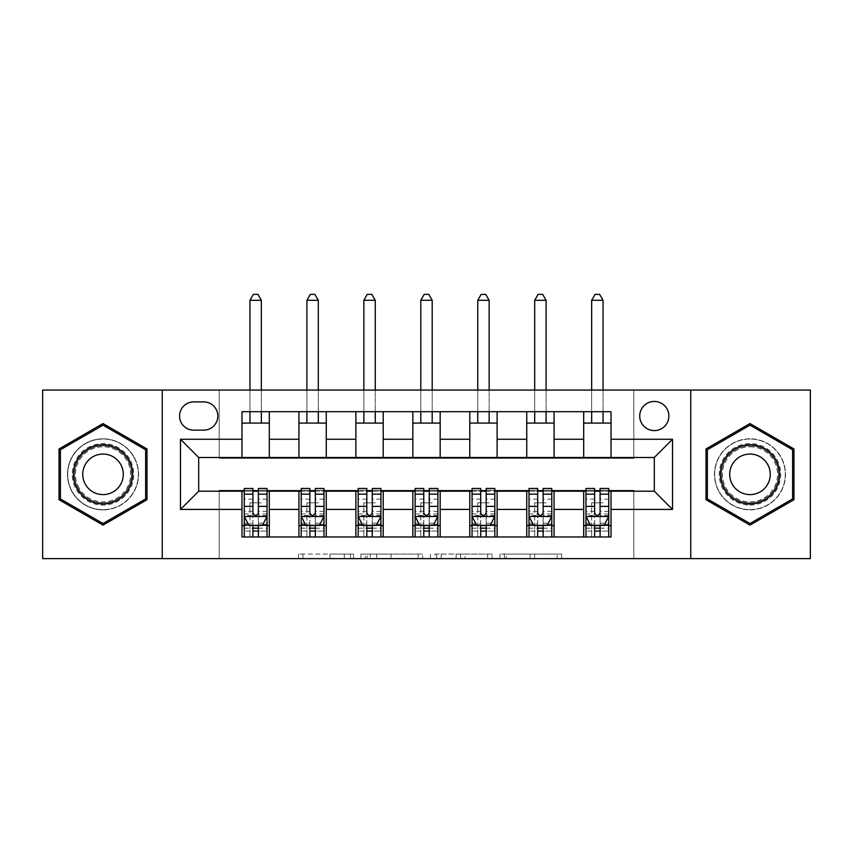 <?xml version="1.0" encoding="UTF-8"?>
<svg xmlns="http://www.w3.org/2000/svg" width="853" height="853" viewBox="0 0 853 853"><rect width="100%" height="100%" fill="white"/><g stroke="black" fill="none" stroke-linecap="round" stroke-linejoin="round"><path stroke-width="0.64" stroke-dasharray="4.26 3.2" d="M353.6 558.63L302.954 558.63L353.6 558.63L353.6 554.066L330.015 554.066L330.015 558.63L330.015 554.066L353.6 554.066L353.6 558.63L353.6 554.066L330.015 554.066L330.015 558.63L330.015 554.066L353.6 554.066L302.954 554.066L353.6 554.066M749.979 438.805A35.538 35.538 0 0 0 714.441 474.343A35.538 35.538 0 0 0 749.979 509.881A35.538 35.538 0 0 0 785.517 474.343A35.538 35.538 0 0 0 749.979 438.805A35.538 35.538 0 0 0 714.441 474.343A35.538 35.538 0 0 0 749.979 509.881A35.538 35.538 0 0 0 785.517 474.343A35.538 35.538 0 0 0 749.979 438.805M654.304 401.443A14.576 14.576 0 0 0 639.729 416.019A14.576 14.576 0 0 0 654.304 430.605A14.576 14.576 0 0 0 668.88 416.019A14.576 14.576 0 0 0 654.304 401.443M103.021 509.881A35.538 35.538 0 0 1 67.483 474.343A35.538 35.538 0 0 1 103.021 438.805A35.538 35.538 0 0 0 67.483 474.343A35.538 35.538 0 0 0 103.021 509.881A35.538 35.538 0 0 0 138.559 474.343A35.538 35.538 0 0 0 103.021 438.805A35.538 35.538 0 0 1 138.559 474.343A35.538 35.538 0 0 1 103.021 509.881M557.201 558.63L504.422 558.63L557.201 558.63L557.201 554.066L534.618 554.066L561.669 554.066L561.669 558.63L561.669 554.066L504.422 554.066L561.669 554.066L561.669 558.63L561.669 554.066L557.201 554.066L557.201 558.63M530.139 558.63L506.213 558.63L530.139 558.63L530.139 554.066L534.618 554.066L530.139 554.066L530.139 558.63L530.139 554.066L506.213 554.066L506.213 558.63L506.213 554.066L530.139 554.066L530.139 558.63M499.954 558.63L504.422 558.63L499.954 558.63L499.954 554.066L504.422 554.066L499.954 554.066L499.954 558.63M298.486 558.63L302.954 558.63L298.486 558.63L298.486 554.066L302.954 554.066L298.486 554.066L298.486 558.63M42.65 558.63L219.2 558.63L219.2 490.283L633.8 490.283L633.8 558.63L219.2 558.63L219.2 490.283L633.8 490.283L633.8 558.63L810.35 558.63L810.35 390.056L633.8 390.056L633.8 458.392L219.2 458.392L219.2 390.056L633.8 390.056L633.8 458.392L219.2 458.392L219.2 390.056L42.65 390.056L42.65 558.63M422.587 558.63L418.119 558.63L422.587 558.63L422.587 554.066L422.587 558.63M365.34 558.63L418.119 558.63L360.872 558.63L365.34 558.63L365.34 554.066L422.587 554.066L360.872 554.066L360.872 558.63L360.872 554.066L365.34 554.066L365.34 558.63M434.881 558.63L492.128 558.63L430.413 558.63L434.881 558.63L434.881 554.066L492.128 554.066L492.128 558.63L492.128 554.066L465.077 554.066L465.077 558.63M241.975 525.597L269.313 525.597L269.313 536.985L241.975 536.985L241.975 491.2M298.934 536.985L298.934 525.597L326.262 525.597L326.262 536.985L269.313 536.985M355.882 536.985L355.882 525.597L383.221 525.597L383.221 536.985L326.262 536.985M412.831 536.985L412.831 525.597L440.169 525.597L440.169 536.985L383.221 536.985M469.779 536.985L469.779 525.597L497.118 525.597L497.118 536.985L440.169 536.985M526.738 536.985L526.738 525.597L554.066 525.597L554.066 536.985L497.118 536.985M583.687 536.985L583.687 525.597L611.025 525.597L611.025 536.985L554.066 536.985M241.975 411.69L269.313 411.69L269.313 423.088L241.975 423.088L241.975 411.69M298.934 411.69L326.262 411.69L326.262 423.088L298.934 423.088L298.934 411.69L269.313 411.69M355.882 411.69L383.221 411.69L383.221 423.088L355.882 423.088L355.882 411.69L326.262 411.69M412.831 411.69L440.169 411.69L440.169 423.088L412.831 423.088L412.831 411.69L383.221 411.69M469.779 411.69L497.118 411.69L497.118 423.088L469.779 423.088L469.779 411.69L440.169 411.69M526.738 411.69L554.066 411.69L554.066 423.088L526.738 423.088L526.738 411.69L497.118 411.69M583.687 411.69L611.025 411.69L611.025 423.088L583.687 423.088L583.687 411.69L554.066 411.69M198.696 457.485L198.696 491.2L654.304 491.2L654.304 457.485L198.696 457.485M244.257 491.2L252.914 491.2M258.384 491.2L267.042 491.2M301.205 491.2L309.863 491.2M315.333 491.2L323.991 491.2M358.164 491.2L366.811 491.2M372.281 491.2L380.939 491.2M415.112 491.2L423.77 491.2M429.23 491.2L437.888 491.2M472.061 491.2L480.719 491.2M486.189 491.2L494.836 491.2M529.009 491.2L537.667 491.2M543.137 491.2L551.795 491.2M585.958 491.2L594.616 491.2M600.085 491.2L608.743 491.2M241.975 457.485L241.975 423.088M269.313 457.485L269.313 423.088M269.313 525.597L269.313 491.2M244.257 488.46L244.257 531.067L244.257 525.597L252.914 525.597M258.384 525.597L267.042 525.597L267.042 536.985L244.257 536.985L267.042 536.985M298.934 457.485L298.934 423.088M326.262 457.485L326.262 423.088M326.262 525.597L326.262 491.2M298.934 525.597L298.934 491.2M301.205 488.46L301.205 531.067L301.205 525.597L309.863 525.597M315.333 525.597L323.991 525.597L323.991 536.985L301.205 536.985L323.991 536.985M355.882 525.597L355.882 491.2M383.221 525.597L383.221 491.2M358.164 488.46L358.164 531.067L358.164 525.597L366.811 525.597M372.281 525.597L380.939 525.597L380.939 536.985L358.164 536.985L380.939 536.985M355.882 457.485L355.882 423.088M383.221 457.485L383.221 423.088M412.831 525.597L412.831 491.2M440.169 525.597L440.169 491.2M415.112 488.46L415.112 531.067L415.112 525.597L423.77 525.597M429.23 525.597L437.888 525.597L437.888 536.985L415.112 536.985L437.888 536.985M412.831 457.485L412.831 423.088M440.169 457.485L440.169 423.088M469.779 525.597L469.779 491.2M497.118 525.597L497.118 491.2M472.061 488.46L472.061 531.067L472.061 525.597L480.719 525.597M486.189 525.597L494.836 525.597L494.836 536.985L472.061 536.985L494.836 536.985M469.779 457.485L469.779 423.088M497.118 457.485L497.118 423.088M526.738 525.597L526.738 491.2M554.066 525.597L554.066 491.2M529.009 488.46L529.009 531.067L529.009 525.597L537.667 525.597M543.137 525.597L551.795 525.597L551.795 536.985L529.009 536.985L551.795 536.985M526.738 457.485L526.738 423.088M554.066 457.485L554.066 423.088M583.687 525.597L583.687 491.2M611.025 525.597L611.025 491.2M585.958 488.46L585.958 531.067L585.958 525.597L594.616 525.597M600.085 525.597L608.743 525.597L608.743 536.985L585.958 536.985L608.743 536.985M583.687 457.485L583.687 423.088M611.025 457.485L611.025 423.088M193.684 401.902A14.128 14.128 0 0 0 179.556 416.019A14.128 14.128 0 0 0 193.684 430.147L203.707 430.147A14.128 14.128 0 0 0 217.835 416.019A14.128 14.128 0 0 0 203.707 401.902L193.684 401.902M162.251 558.63L162.251 390.056M690.749 390.056L690.749 558.63M59.049 499.719L103.021 525.107L146.983 499.719L146.983 448.955L103.021 423.568L59.049 448.955L59.049 499.719M793.951 499.719L793.951 448.955L749.979 423.568L706.017 448.955L706.017 499.719L749.979 525.107L793.951 499.719M370.266 558.63L376.749 558.63L370.266 558.63L370.266 554.066L367.131 554.066L367.131 558.63L367.131 554.066L376.749 554.066L370.266 554.066L370.266 558.63M376.749 558.63L391.058 558.63L376.749 558.63L376.749 554.066L391.058 554.066L391.058 558.63L391.058 554.066L376.749 554.066L376.749 558.63M434.881 554.066L460.599 554.066L460.599 558.63L460.599 554.066L456.131 554.066L460.599 554.066L460.599 558.63L460.599 554.066L465.077 554.066M436.672 554.066L436.672 558.63L436.672 554.066M430.413 554.066L430.413 558.63L430.413 554.066M267.042 525.597L249.95 525.597L249.95 502.812L249.95 536.985L249.95 525.597L244.257 525.597L267.042 525.597L267.042 531.067L258.384 531.067L258.384 536.985M267.042 516.257L267.042 494.388L267.042 516.257L262.479 525.363L248.809 525.363L244.257 516.257L244.257 494.388L244.257 516.257M267.042 488.46L267.042 531.067L244.257 531.067L252.914 531.067L252.914 536.985M244.257 525.597L244.257 536.985M258.384 488.46L258.384 513.954L267.042 513.954M267.042 515.553L258.384 515.553L258.384 494.388L258.384 512.834C256.561 516.289 254.738 516.289 252.914 512.834L252.914 494.388L252.914 515.553L244.257 515.553M258.384 531.067L258.384 513.954M244.257 513.954L252.914 513.954L252.914 531.067M258.384 515.553L258.384 525.363M252.914 525.363L252.914 515.553M252.914 513.954L252.914 488.46M261.338 300.299L257.926 294.37L253.373 294.37L249.95 300.299L261.338 300.299L261.338 423.088M261.338 411.69L261.338 390.056M249.95 300.299L249.95 423.088M249.95 411.69L249.95 390.056M323.991 525.597L306.899 525.597L306.899 502.812L306.899 536.985L306.899 525.597L301.205 525.597L323.991 525.597L323.991 531.067L315.333 531.067L315.333 536.985M323.991 516.257L323.991 494.388L323.991 516.257L319.427 525.363L305.769 525.363L301.205 516.257L301.205 494.388L301.205 516.257M323.991 488.46L323.991 531.067L301.205 531.067L309.863 531.067L309.863 536.985M301.205 525.597L301.205 536.985M315.333 488.46L315.333 513.954L323.991 513.954M323.991 515.553L315.333 515.553L315.333 494.388L315.333 512.834C313.509 516.289 311.686 516.289 309.863 512.834L309.863 494.388L309.863 515.553L301.205 515.553M315.333 531.067L315.333 513.954M301.205 513.954L309.863 513.954L309.863 531.067M315.333 515.553L315.333 525.363M309.863 525.363L309.863 515.553M309.863 513.954L309.863 488.46M318.297 300.299L314.874 294.37L310.321 294.37L306.899 300.299L318.297 300.299L318.297 423.088M318.297 411.69L318.297 390.056M306.899 300.299L306.899 423.088M306.899 411.69L306.899 390.056M380.939 525.597L363.858 525.597L363.858 502.812L363.858 536.985L363.858 525.597L358.164 525.597L380.939 525.597L380.939 531.067L372.281 531.067L372.281 536.985M380.939 516.257L380.939 494.388L380.939 516.257L376.386 525.363L362.717 525.363L358.164 516.257L358.164 494.388L358.164 516.257M380.939 488.46L380.939 531.067L358.164 531.067L366.811 531.067L366.811 536.985M358.164 525.597L358.164 536.985M372.281 488.46L372.281 513.954L380.939 513.954M380.939 515.553L372.281 515.553L372.281 494.388L372.281 512.834C370.469 516.289 368.645 516.289 366.811 512.834L366.811 494.388L366.811 515.553L358.164 515.553M372.281 531.067L372.281 513.954M358.164 513.954L366.811 513.954L366.811 531.067M372.281 515.553L372.281 525.363M366.811 525.363L366.811 515.553M366.811 513.954L366.811 488.46M375.245 300.299L371.823 294.37L367.27 294.37L363.858 300.299L375.245 300.299L375.245 423.088M375.245 411.69L375.245 390.056M363.858 300.299L363.858 423.088M363.858 411.69L363.858 390.056M437.888 525.597L420.806 525.597L420.806 502.812L420.806 536.985L420.806 525.597L415.112 525.597L437.888 525.597L437.888 531.067L429.23 531.067L429.23 536.985M437.888 516.257L437.888 494.388L437.888 516.257L433.335 525.363L419.665 525.363L415.112 516.257L415.112 494.388L415.112 516.257M437.888 488.46L437.888 531.067L415.112 531.067L423.77 531.067L423.77 536.985M415.112 525.597L415.112 536.985M429.23 488.46L429.23 513.954L437.888 513.954M437.888 515.553L429.23 515.553L429.23 494.388L429.23 512.834C427.417 516.289 425.594 516.289 423.77 512.834L423.77 494.388L423.77 515.553L415.112 515.553M429.23 531.067L429.23 513.954M415.112 513.954L423.77 513.954L423.77 531.067M429.23 515.553L429.23 525.363M423.77 525.363L423.77 515.553M423.77 513.954L423.77 488.46M432.194 300.299L428.782 294.37L424.218 294.37L420.806 300.299L432.194 300.299L432.194 423.088M432.194 411.69L432.194 390.056M420.806 300.299L420.806 423.088M420.806 411.69L420.806 390.056M494.836 525.597L477.755 525.597L477.755 502.812L477.755 536.985L477.755 525.597L472.061 525.597L494.836 525.597L494.836 531.067L486.189 531.067L486.189 536.985M494.836 516.257L494.836 494.388L494.836 516.257L490.283 525.363L476.614 525.363L472.061 516.257L472.061 494.388L472.061 516.257M494.836 488.46L494.836 531.067L472.061 531.067L480.719 531.067L480.719 536.985M472.061 525.597L472.061 536.985M486.189 488.46L486.189 513.954L494.836 513.954M494.836 515.553L486.189 515.553L486.189 494.388L486.189 512.834C484.365 516.289 482.542 516.289 480.719 512.834L480.719 494.388L480.719 515.553L472.061 515.553M486.189 531.067L486.189 513.954M472.061 513.954L480.719 513.954L480.719 531.067M486.189 515.553L486.189 525.363M480.719 525.363L480.719 515.553M480.719 513.954L480.719 488.46M489.142 300.299L485.73 294.37L481.177 294.37L477.755 300.299L489.142 300.299L489.142 423.088M489.142 411.69L489.142 390.056M477.755 300.299L477.755 423.088M477.755 411.69L477.755 390.056M129.656 458.967A30.751 30.751 0 0 0 87.646 447.708A30.751 30.751 0 0 0 76.386 489.718A30.751 30.751 0 0 0 118.396 500.978A30.751 30.751 0 0 0 129.656 458.967M78.359 488.577A28.48 28.48 0 0 1 88.776 449.68A28.48 28.48 0 0 1 127.683 460.098A28.48 28.48 0 0 0 88.776 449.68A28.48 28.48 0 0 0 78.359 488.577A28.48 28.48 0 0 0 117.256 498.994A28.48 28.48 0 0 0 127.683 460.098A28.48 28.48 0 0 1 117.256 498.994A28.48 28.48 0 0 1 78.359 488.577A28.48 28.48 0 0 0 117.256 498.994A28.48 28.48 0 0 0 127.683 460.098M85.46 484.472A20.269 20.269 0 0 1 92.881 456.781A20.269 20.269 0 0 1 120.572 464.203A20.269 20.269 0 0 1 113.15 491.893A20.269 20.269 0 0 1 85.46 484.472M133.601 456.686A35.314 35.314 0 0 1 120.678 504.923A35.314 35.314 0 0 1 72.441 491.989A35.314 35.314 0 0 1 85.364 443.763A35.314 35.314 0 0 1 133.601 456.686A35.314 35.314 0 0 1 120.678 504.923A35.314 35.314 0 0 1 72.441 491.989A35.314 35.314 0 0 1 85.364 443.763A35.314 35.314 0 0 1 133.601 456.686M103.021 523.529L60.414 498.93L60.414 449.744L103.021 425.146L145.618 449.744L145.618 498.93L103.021 523.529M749.979 505.093A30.751 30.751 0 0 0 780.74 474.343A30.751 30.751 0 0 0 749.979 443.581A30.751 30.751 0 0 0 719.228 474.343A30.751 30.751 0 0 0 749.979 505.093M749.979 445.863A28.48 28.48 0 0 1 778.458 474.343A28.48 28.48 0 0 1 749.979 502.812A28.48 28.48 0 0 0 778.458 474.343A28.48 28.48 0 0 0 749.979 445.863A28.48 28.48 0 0 0 721.51 474.343A28.48 28.48 0 0 0 749.979 502.812A28.48 28.48 0 0 1 721.51 474.343A28.48 28.48 0 0 1 749.979 445.863A28.48 28.48 0 0 0 721.51 474.343A28.48 28.48 0 0 0 749.979 502.812M749.979 454.063A20.269 20.269 0 0 1 770.259 474.343A20.269 20.269 0 0 1 749.979 494.612A20.269 20.269 0 0 1 729.71 474.343A20.269 20.269 0 0 1 749.979 454.063M749.979 509.646A35.314 35.314 0 0 1 714.675 474.343A35.314 35.314 0 0 1 749.979 439.028A35.314 35.314 0 0 1 785.293 474.343A35.314 35.314 0 0 1 749.979 509.646A35.314 35.314 0 0 1 714.675 474.343A35.314 35.314 0 0 1 749.979 439.028A35.314 35.314 0 0 1 785.293 474.343A35.314 35.314 0 0 1 749.979 509.646M707.382 449.744L749.979 425.146L792.586 449.744L792.586 498.93L749.979 523.529L707.382 498.93L707.382 449.744M551.795 525.597L534.703 525.597L534.703 502.812L534.703 536.985L534.703 525.597L529.009 525.597L551.795 525.597L551.795 531.067L543.137 531.067L543.137 536.985M551.795 516.257L551.795 494.388L551.795 516.257L547.231 525.363L533.573 525.363L529.009 516.257L529.009 494.388L529.009 516.257M551.795 488.46L551.795 531.067L529.009 531.067L537.667 531.067L537.667 536.985M529.009 525.597L529.009 536.985M543.137 488.46L543.137 513.954L551.795 513.954M551.795 515.553L543.137 515.553L543.137 494.388L543.137 512.834C541.314 516.289 539.491 516.289 537.667 512.834L537.667 494.388L537.667 515.553L529.009 515.553M543.137 531.067L543.137 513.954M529.009 513.954L537.667 513.954L537.667 531.067M543.137 515.553L543.137 525.363M537.667 525.363L537.667 515.553M537.667 513.954L537.667 488.46M546.101 300.299L542.679 294.37L538.126 294.37L534.703 300.299L546.101 300.299L546.101 423.088M546.101 411.69L546.101 390.056M534.703 300.299L534.703 423.088M534.703 411.69L534.703 390.056M608.743 525.597L591.662 525.597L591.662 502.812L591.662 536.985L591.662 525.597L585.958 525.597L608.743 525.597L608.743 531.067L600.085 531.067L600.085 536.985M608.743 516.257L608.743 494.388L608.743 516.257L604.191 525.363L590.521 525.363L585.958 516.257L585.958 494.388L585.958 516.257M608.743 488.46L608.743 531.067L585.958 531.067L594.616 531.067L594.616 536.985M585.958 525.597L585.958 536.985M600.085 488.46L600.085 513.954L608.743 513.954M608.743 515.553L600.085 515.553L600.085 494.388L600.085 512.834C598.273 516.289 596.45 516.289 594.616 512.834L594.616 494.388L594.616 515.553L585.958 515.553M600.085 531.067L600.085 513.954M585.958 513.954L594.616 513.954L594.616 531.067M600.085 515.553L600.085 525.363M594.616 525.363L594.616 515.553M594.616 513.954L594.616 488.46M603.05 300.299L599.627 294.37L595.074 294.37L591.662 300.299L603.05 300.299L603.05 423.088M603.05 411.69L603.05 390.056M591.662 300.299L591.662 423.088M591.662 411.69L591.662 390.056M350.476 554.066L350.476 558.63L350.476 554.066M344.324 554.066L344.324 558.63L344.324 554.066M302.954 554.066L302.954 558.63L302.954 554.066M418.119 554.066L418.119 558.63L418.119 554.066M487.66 554.066L487.66 558.63L487.66 554.066M456.131 554.066L456.131 558.63L456.131 554.066M441.15 554.066L441.15 558.63L441.15 554.066M534.618 554.066L534.618 558.63L534.618 554.066M504.422 554.066L504.422 558.63L504.422 554.066M266.925 516.481L244.374 516.481M267.042 499.122L258.384 499.122M258.384 523.23L267.042 523.23M244.257 523.23L252.914 523.23M262.756 524.819L258.384 524.819M252.914 524.819L248.543 524.819M252.914 499.122L244.257 499.122M267.042 511.342L258.384 511.342M252.914 511.342L244.257 511.342M244.257 528.167L252.914 528.167M258.384 528.167L267.042 528.167M249.95 502.812L261.338 502.812L249.95 502.812M323.873 516.481L301.322 516.481M323.991 499.122L315.333 499.122M315.333 523.23L323.991 523.23M301.205 523.23L309.863 523.23M319.704 524.819L315.333 524.819M309.863 524.819L305.491 524.819M309.863 499.122L301.205 499.122M323.991 511.342L315.333 511.342M309.863 511.342L301.205 511.342M301.205 528.167L309.863 528.167M315.333 528.167L323.991 528.167M306.899 502.812L318.297 502.812L306.899 502.812M380.822 516.481L358.271 516.481M380.939 499.122L372.281 499.122M372.281 523.23L380.939 523.23M358.164 523.23L366.811 523.23M376.653 524.819L372.281 524.819M366.811 524.819L362.44 524.819M366.811 499.122L358.164 499.122M380.939 511.342L372.281 511.342M366.811 511.342L358.164 511.342M358.164 528.167L366.811 528.167M372.281 528.167L380.939 528.167M363.858 502.812L375.245 502.812L363.858 502.812M437.781 516.481L415.219 516.481M437.888 499.122L429.23 499.122M429.23 523.23L437.888 523.23M415.112 523.23L423.77 523.23M433.612 524.819L429.23 524.819M423.77 524.819L419.388 524.819M423.77 499.122L415.112 499.122M437.888 511.342L429.23 511.342M423.77 511.342L415.112 511.342M415.112 528.167L423.77 528.167M429.23 528.167L437.888 528.167M420.806 502.812L432.194 502.812L420.806 502.812M494.729 516.481L472.178 516.481M494.836 499.122L486.189 499.122M486.189 523.23L494.836 523.23M472.061 523.23L480.719 523.23M490.56 524.819L486.189 524.819M480.719 524.819L476.347 524.819M480.719 499.122L472.061 499.122M494.836 511.342L486.189 511.342M480.719 511.342L472.061 511.342M472.061 528.167L480.719 528.167M486.189 528.167L494.836 528.167M477.755 502.812L489.142 502.812L477.755 502.812M79.169 488.108A27.541 27.541 0 0 1 89.245 450.491A27.541 27.541 0 0 1 126.873 460.567A27.541 27.541 0 0 1 116.786 498.195A27.541 27.541 0 0 1 79.169 488.108M749.979 446.801A27.541 27.541 0 0 1 777.52 474.343A27.541 27.541 0 0 1 749.979 501.884A27.541 27.541 0 0 1 722.438 474.343A27.541 27.541 0 0 1 749.979 446.801M551.678 516.481L529.127 516.481M551.795 499.122L543.137 499.122M543.137 523.23L551.795 523.23M529.009 523.23L537.667 523.23M547.509 524.819L543.137 524.819M537.667 524.819L533.296 524.819M537.667 499.122L529.009 499.122M551.795 511.342L543.137 511.342M537.667 511.342L529.009 511.342M529.009 528.167L537.667 528.167M543.137 528.167L551.795 528.167M534.703 502.812L546.101 502.812L534.703 502.812M608.626 516.481L586.075 516.481M608.743 499.122L600.085 499.122M600.085 523.23L608.743 523.23M585.958 523.23L594.616 523.23M604.457 524.819L600.085 524.819M594.616 524.819L590.244 524.819M594.616 499.122L585.958 499.122M608.743 511.342L600.085 511.342M594.616 511.342L585.958 511.342M585.958 528.167L594.616 528.167M600.085 528.167L608.743 528.167M591.662 502.812L603.05 502.812L591.662 502.812M267.042 494.388L258.384 494.388M252.914 494.388L244.257 494.388M323.991 494.388L315.333 494.388M309.863 494.388L301.205 494.388M380.939 494.388L372.281 494.388M366.811 494.388L358.164 494.388M437.888 494.388L429.23 494.388M423.77 494.388L415.112 494.388M494.836 494.388L486.189 494.388M480.719 494.388L472.061 494.388M551.795 494.388L543.137 494.388M537.667 494.388L529.009 494.388M608.743 494.388L600.085 494.388M594.616 494.388L585.958 494.388"/><path stroke-width="1.28" d="M654.304 401.443A14.576 14.576 0 0 0 639.729 416.019A14.576 14.576 0 0 0 654.304 430.605A14.576 14.576 0 0 0 668.88 416.019A14.576 14.576 0 0 0 654.304 401.443M690.749 558.63L810.35 558.63L810.35 390.056L690.749 390.056L690.749 558.63L162.251 558.63L162.251 390.056L42.65 390.056L42.65 558.63L162.251 558.63M193.684 430.147L203.707 430.147A14.128 14.128 0 0 0 217.835 416.019A14.128 14.128 0 0 0 203.707 401.902L193.684 401.902A14.128 14.128 0 0 0 179.556 416.019A14.128 14.128 0 0 0 193.684 430.147M690.749 390.056L162.251 390.056M241.975 509.422L180.473 509.422L180.473 439.252L241.975 439.252L241.975 457.485L198.696 457.485L198.696 491.2L241.975 491.2L241.975 536.985L611.025 536.985L611.025 491.2L654.304 491.2L654.304 457.485L611.025 457.485L611.025 439.252L672.527 439.252L672.527 509.422L611.025 509.422M611.025 439.252L611.025 411.69L241.975 411.69L241.975 439.252M583.687 411.69L583.687 457.485L611.025 457.485M583.687 457.485L241.975 457.485M241.975 491.2L244.257 491.2M252.914 491.2L258.384 491.2M267.042 491.2L269.313 491.2L269.313 536.985M301.205 491.2L269.313 491.2M309.863 491.2L315.333 491.2M323.991 491.2L326.262 491.2L326.262 536.985M358.164 491.2L326.262 491.2M366.811 491.2L372.281 491.2M380.939 491.2L383.221 491.2L383.221 536.985M415.112 491.2L383.221 491.2M423.77 491.2L429.23 491.2M437.888 491.2L440.169 491.2L440.169 536.985M472.061 491.2L440.169 491.2M480.719 491.2L486.189 491.2M494.836 491.2L497.118 491.2L497.118 536.985M529.009 491.2L497.118 491.2M537.667 491.2L543.137 491.2M551.795 491.2L554.066 491.2L554.066 536.985M585.958 491.2L554.066 491.2M594.616 491.2L600.085 491.2M608.743 491.2L611.025 491.2M269.313 411.69L269.313 457.485M241.975 423.088L269.313 423.088M241.975 525.597L244.257 525.597M252.914 525.597L258.384 525.597M267.042 525.597L269.313 525.597M298.934 491.2L298.934 536.985M298.934 411.69L298.934 457.485M326.262 411.69L326.262 457.485M298.934 423.088L326.262 423.088M298.934 525.597L301.205 525.597M309.863 525.597L315.333 525.597M323.991 525.597L326.262 525.597M355.882 491.2L355.882 536.985M355.882 525.597L358.164 525.597M366.811 525.597L372.281 525.597M380.939 525.597L383.221 525.597M355.882 411.69L355.882 457.485M383.221 411.69L383.221 457.485M355.882 423.088L383.221 423.088M412.831 491.2L412.831 536.985M412.831 525.597L415.112 525.597M423.77 525.597L429.23 525.597M437.888 525.597L440.169 525.597M412.831 411.69L412.831 457.485M440.169 411.69L440.169 457.485M412.831 423.088L440.169 423.088M469.779 491.2L469.779 536.985M469.779 525.597L472.061 525.597M480.719 525.597L486.189 525.597M494.836 525.597L497.118 525.597M469.779 411.69L469.779 457.485M497.118 411.69L497.118 457.485M469.779 423.088L497.118 423.088M526.738 491.2L526.738 536.985M526.738 525.597L529.009 525.597M537.667 525.597L543.137 525.597M551.795 525.597L554.066 525.597M526.738 411.69L526.738 457.485M554.066 411.69L554.066 457.485M526.738 423.088L554.066 423.088M583.687 491.2L583.687 536.985M583.687 525.597L585.958 525.597M594.616 525.597L600.085 525.597M608.743 525.597L611.025 525.597M583.687 423.088L611.025 423.088M198.696 457.485L180.473 439.252M198.696 491.2L180.473 509.422M672.527 439.252L654.304 457.485M672.527 509.422L654.304 491.2M103.021 525.107L146.983 499.719L146.983 448.955L103.021 423.568L59.049 448.955L59.049 499.719L103.021 525.107M793.951 448.955L749.979 423.568L706.017 448.955L706.017 499.719L749.979 525.107L793.951 499.719L793.951 448.955M252.914 531.067L258.384 531.067M244.257 494.175L252.914 494.175L252.914 488.46L244.257 488.46L244.257 516.257L248.809 525.363L262.479 525.363L267.042 516.257L267.042 488.46L258.384 488.46L258.384 494.175L267.042 494.175M267.042 516.257L267.042 536.985M244.257 516.257L244.257 536.985M258.384 525.363L258.384 536.985M252.914 536.985L252.914 525.363M252.914 494.175L252.914 512.834C254.738 516.353 256.55 516.353 258.384 512.834L258.384 494.175M261.338 423.088L261.338 411.69M261.338 390.056L261.338 300.299L249.95 300.299L249.95 390.056M249.95 423.088L249.95 411.69M249.95 300.299L253.373 294.37L257.926 294.37L261.338 300.299M309.863 531.067L315.333 531.067M301.205 494.175L309.863 494.175L309.863 488.46L301.205 488.46L301.205 516.257L305.769 525.363L319.427 525.363L323.991 516.257L323.991 488.46L315.333 488.46L315.333 494.175L323.991 494.175M323.991 516.257L323.991 536.985M301.205 516.257L301.205 536.985M315.333 525.363L315.333 536.985M309.863 536.985L309.863 525.363M309.863 494.175L309.863 512.834C311.686 516.353 313.509 516.353 315.333 512.834L315.333 494.175M318.297 423.088L318.297 411.69M318.297 390.056L318.297 300.299L306.899 300.299L306.899 390.056M306.899 423.088L306.899 411.69M306.899 300.299L310.321 294.37L314.874 294.37L318.297 300.299M366.811 531.067L372.281 531.067M358.164 494.175L366.811 494.175L366.811 488.46L358.164 488.46L358.164 516.257L362.717 525.363L376.386 525.363L380.939 516.257L380.939 488.46L372.281 488.46L372.281 494.175L380.939 494.175M380.939 516.257L380.939 536.985M358.164 516.257L358.164 536.985M372.281 525.363L372.281 536.985M366.811 536.985L366.811 525.363M366.811 494.175L366.811 512.834C368.635 516.353 370.458 516.353 372.281 512.834L372.281 494.175M375.245 423.088L375.245 411.69M375.245 390.056L375.245 300.299L363.858 300.299L363.858 390.056M363.858 423.088L363.858 411.69M363.858 300.299L367.27 294.37L371.823 294.37L375.245 300.299M423.77 531.067L429.23 531.067M415.112 494.175L423.77 494.175L423.77 488.46L415.112 488.46L415.112 516.257L419.665 525.363L433.335 525.363L437.888 516.257L437.888 488.46L429.23 488.46L429.23 494.175L437.888 494.175M437.888 516.257L437.888 536.985M415.112 516.257L415.112 536.985M429.23 525.363L429.23 536.985M423.77 536.985L423.77 525.363M423.77 494.175L423.77 512.834C425.583 516.353 427.406 516.353 429.23 512.834L429.23 494.175M432.194 423.088L432.194 411.69M432.194 390.056L432.194 300.299L420.806 300.299L420.806 390.056M420.806 423.088L420.806 411.69M420.806 300.299L424.218 294.37L428.782 294.37L432.194 300.299M480.719 531.067L486.189 531.067M472.061 494.175L480.719 494.175L480.719 488.46L472.061 488.46L472.061 516.257L476.614 525.363L490.283 525.363L494.836 516.257L494.836 488.46L486.189 488.46L486.189 494.175L494.836 494.175M494.836 516.257L494.836 536.985M472.061 516.257L472.061 536.985M486.189 525.363L486.189 536.985M480.719 536.985L480.719 525.363M480.719 494.175L480.719 512.834C482.542 516.353 484.355 516.353 486.189 512.834L486.189 494.175M489.142 423.088L489.142 411.69M489.142 390.056L489.142 300.299L477.755 300.299L477.755 390.056M477.755 423.088L477.755 411.69M477.755 300.299L481.177 294.37L485.73 294.37L489.142 300.299M128.664 459.532A29.61 29.61 0 0 0 88.211 448.689A29.61 29.61 0 0 0 77.367 489.142A29.61 29.61 0 0 0 117.821 499.986A29.61 29.61 0 0 0 128.664 459.532M120.572 464.203A20.269 20.269 0 0 0 92.881 456.781A20.269 20.269 0 0 0 85.46 484.472A20.269 20.269 0 0 0 113.15 491.893A20.269 20.269 0 0 0 120.572 464.203M103.021 523.529L60.414 498.93L60.414 449.744L103.021 425.146L145.618 449.744L145.618 498.93L103.021 523.529M749.979 503.952A29.61 29.61 0 0 0 779.599 474.343A29.61 29.61 0 0 0 749.979 444.722A29.61 29.61 0 0 0 720.369 474.343A29.61 29.61 0 0 0 749.979 503.952M749.979 494.612A20.269 20.269 0 0 0 770.259 474.343A20.269 20.269 0 0 0 749.979 454.063A20.269 20.269 0 0 0 729.71 474.343A20.269 20.269 0 0 0 749.979 494.612M707.382 449.744L749.979 425.146L792.586 449.744L792.586 498.93L749.979 523.529L707.382 498.93L707.382 449.744M537.667 531.067L543.137 531.067M529.009 494.175L537.667 494.175L537.667 488.46L529.009 488.46L529.009 516.257L533.573 525.363L547.231 525.363L551.795 516.257L551.795 488.46L543.137 488.46L543.137 494.175L551.795 494.175M551.795 516.257L551.795 536.985M529.009 516.257L529.009 536.985M543.137 525.363L543.137 536.985M537.667 536.985L537.667 525.363M537.667 494.175L537.667 512.834C539.491 516.353 541.314 516.353 543.137 512.834L543.137 494.175M546.101 423.088L546.101 411.69M546.101 390.056L546.101 300.299L534.703 300.299L534.703 390.056M534.703 423.088L534.703 411.69M534.703 300.299L538.126 294.37L542.679 294.37L546.101 300.299M594.616 531.067L600.085 531.067M585.958 494.175L594.616 494.175L594.616 488.46L585.958 488.46L585.958 516.257L590.521 525.363L604.191 525.363L608.743 516.257L608.743 488.46L600.085 488.46L600.085 494.175L608.743 494.175M608.743 516.257L608.743 536.985M585.958 516.257L585.958 536.985M600.085 525.363L600.085 536.985M594.616 536.985L594.616 525.363M594.616 494.175L594.616 512.834C596.439 516.353 598.262 516.353 600.085 512.834L600.085 494.175M603.05 423.088L603.05 411.69M603.05 390.056L603.05 300.299L591.662 300.299L591.662 390.056M591.662 423.088L591.662 411.69M591.662 300.299L595.074 294.37L599.627 294.37L603.05 300.299M298.934 509.422L269.313 509.422M298.934 439.252L269.313 439.252M355.882 439.252L326.262 439.252M355.882 509.422L326.262 509.422M412.831 439.252L383.221 439.252M412.831 509.422L383.221 509.422M469.779 439.252L440.169 439.252M469.779 509.422L440.169 509.422M526.738 439.252L497.118 439.252M526.738 509.422L497.118 509.422M583.687 439.252L554.066 439.252M583.687 509.422L554.066 509.422M244.374 516.481L266.925 516.481M267.042 524.819L262.756 524.819M248.543 524.819L244.257 524.819M258.384 506.383L267.042 506.383M244.257 506.383L252.914 506.383M252.914 528.167L258.384 528.167M301.322 516.481L323.873 516.481M323.991 524.819L319.704 524.819M305.491 524.819L301.205 524.819M315.333 506.383L323.991 506.383M301.205 506.383L309.863 506.383M309.863 528.167L315.333 528.167M358.271 516.481L380.822 516.481M380.939 524.819L376.653 524.819M362.44 524.819L358.164 524.819M372.281 506.383L380.939 506.383M358.164 506.383L366.811 506.383M366.811 528.167L372.281 528.167M415.219 516.481L437.781 516.481M437.888 524.819L433.612 524.819M419.388 524.819L415.112 524.819M429.23 506.383L437.888 506.383M415.112 506.383L423.77 506.383M423.77 528.167L429.23 528.167M472.178 516.481L494.729 516.481M494.836 524.819L490.56 524.819M476.347 524.819L472.061 524.819M486.189 506.383L494.836 506.383M472.061 506.383L480.719 506.383M480.719 528.167L486.189 528.167M529.127 516.481L551.678 516.481M551.795 524.819L547.509 524.819M533.296 524.819L529.009 524.819M543.137 506.383L551.795 506.383M529.009 506.383L537.667 506.383M537.667 528.167L543.137 528.167M586.075 516.481L608.626 516.481M608.743 524.819L604.457 524.819M590.244 524.819L585.958 524.819M600.085 506.383L608.743 506.383M585.958 506.383L594.616 506.383M594.616 528.167L600.085 528.167"/></g></svg>

